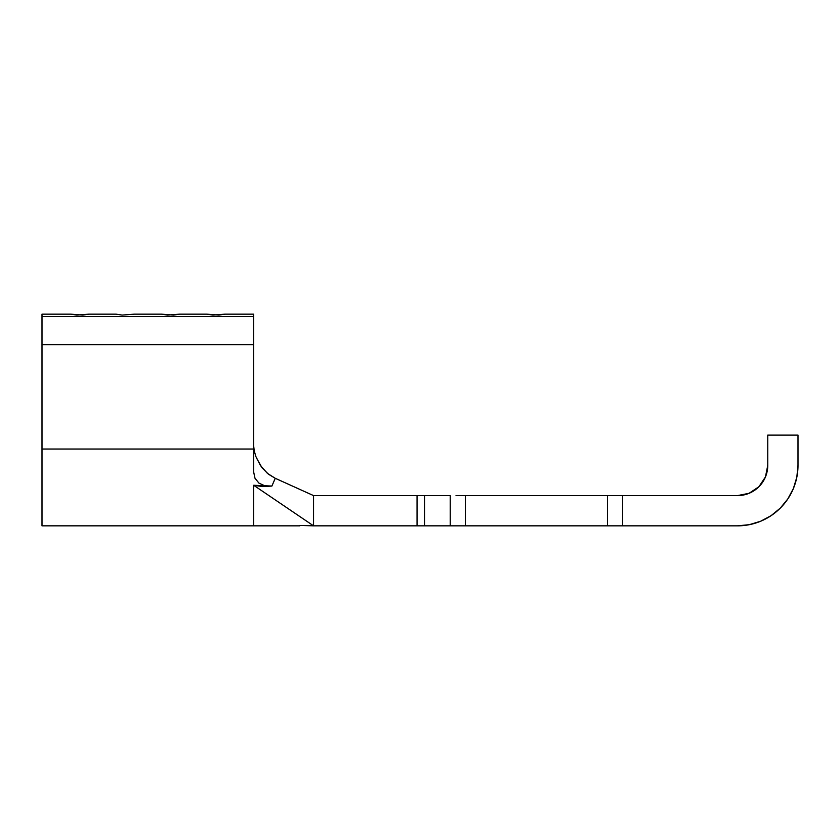 <?xml version="1.0" encoding="UTF-8"?>
<svg xmlns="http://www.w3.org/2000/svg" width="840" height="840" viewBox="0 0 840 840"><rect width="100%" height="100%" fill="white"/><g stroke="black" fill="none" stroke-linecap="round" stroke-linejoin="round"><path stroke-width="1.26" d="M116.088 314.16L88.872 314.16L82.824 315.084L70.728 314.16L42 314.16L42 316.481L253.68 316.481L253.68 314.16L224.952 314.16L218.904 315.084L206.808 314.16L179.592 314.16L173.544 315.084L161.448 314.16L134.232 314.16L122.136 315.084L116.088 314.16L122.136 315.084L134.232 314.16L161.448 314.16L167.496 315.084L179.592 314.16L206.808 314.16L212.856 315.084L224.952 314.16L253.68 314.16L253.68 472.101L253.68 449.032L42 449.032L42 525.84L42 449.032L253.68 449.032L253.68 344.673L42 344.673L42 449.032L42 344.673L253.68 344.673L253.68 316.481L42 316.481L42 344.673L42 314.16L70.728 314.16L76.776 315.084L88.872 314.16L116.088 314.16M758.898 486.738L749.091 493.3L737.52 495.6L749.091 493.3L758.898 486.738L765.461 476.931L767.76 465.36L767.76 435.12L798 435.12L798 465.36L796.835 477.162L793.401 488.502L787.804 498.96L780.287 508.127L771.12 515.644L760.662 521.241L749.322 524.674L737.52 525.84L622.608 525.84L622.608 495.6L737.52 495.6L616.823 495.6M456.026 525.84L424.536 525.84L424.536 495.6L450.24 495.6L450.24 525.84L417.05 525.84L424.536 525.84L424.536 495.6L417.05 495.6L417.05 525.84L313.551 525.84L313.551 495.6L417.05 495.6L417.05 525.84L313.551 525.84L313.551 495.6L275.247 478.296L271.897 486.056L253.68 485.268L313.551 525.84L253.68 485.268L253.68 525.84L253.68 485.268L262.773 486.602L271.897 486.056L264.999 485.909L258.941 483.126L254.982 478.223L253.68 472.101M749.091 493.3L737.52 495.6A30.24 30.24 0 0 0 767.76 465.36L767.76 435.12L798 435.12L798 465.36A60.48 60.48 0 0 1 737.52 525.84L465.36 525.84L465.36 495.6L607.488 495.6L607.488 525.84L450.24 525.84L450.24 495.6L313.551 495.6L274.89 478.128M794.125 486.665L796.068 480.512M607.488 525.84L607.488 495.6L465.36 495.6L465.36 525.84M456.026 495.6L465.36 495.6M607.488 495.6L622.608 495.6L622.608 525.84L616.823 525.84M299.796 525.441L313.551 525.84L299.796 525.441M255.969 456.729L260.495 465.623L267.425 473.372L275.247 478.296L271.897 486.056M253.68 446.061L254.216 450.649M256.368 457.769L262.017 467.744L268.401 474.159L275.247 478.296M254.289 451.007L255.738 456.099M42 525.84L299.796 525.84"/></g></svg>
